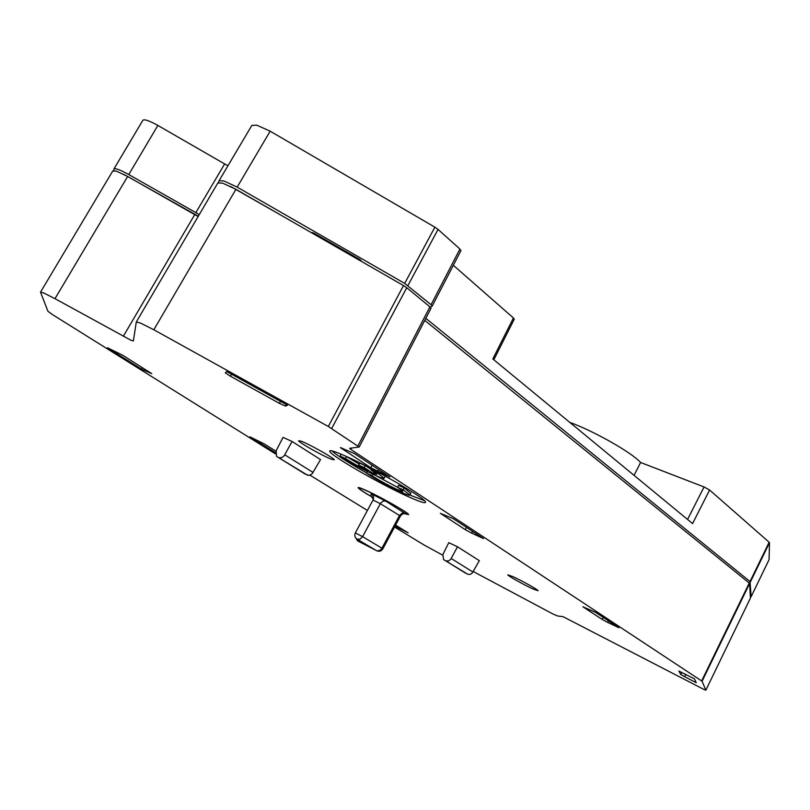 <?xml version="1.0" encoding="UTF-8"?>
<svg xmlns="http://www.w3.org/2000/svg" width="810" height="810" viewBox="0 0 810 810"><rect width="100%" height="100%" fill="white"/><g stroke="black" fill="none" stroke-linecap="round" stroke-linejoin="round"><path stroke-width="1.21" d="M400.505 515.899L400.413 516.071C402.205 513.783 403.906 513.054 405.526 513.874L407.825 514.178C408.189 512.75 382.148 497.856 367.598 491.204C361.665 488.47 358.769 487.468 358.901 488.197C359.579 489.311 363.781 492.115 371.507 496.631L371.891 496.844M219.166 180.59L251.829 125.439L256.75 125.155L270.165 131.2L237.158 187.12L223.762 180.893L219.034 180.802L218.427 182.493M569.764 422.364L571.05 422.84C595.147 431.75 631.942 452.76 640.599 462.49L634.038 475.338M311.232 232.571L313.419 232.855L359.67 259.413L361.047 260.547L360.632 260.942M430.343 307.213L432.206 306.079L431.082 304.722L404.696 283.399L237.158 187.12M431.082 304.722L459.928 249.024L460.87 250.725M404.727 513.712L408.645 514.613C409.03 513.145 382.097 497.735 367.072 490.86C360.936 488.045 357.949 487.012 358.091 487.762C358.881 489.007 363.619 492.136 372.306 497.168M473.263 571.536L553.058 614.061L557.634 615.985L563.041 616.663L703.86 689.411L705.834 690.211L702.088 681.24L350.821 449.398L349.616 448.305L359.205 447.029L328.313 426.485L153.829 329.761L140.494 323.068L136.293 321.985L133.377 340.939L130.957 340.24L54.989 298.667L43.598 292.916L40.52 292.157L47.911 311.253L52.407 314.553L275.39 453.833M136.353 321.894L217.819 182.979L222.527 183.09L235.923 189.317L153.829 329.761M40.632 291.954L112.742 171.031L116.225 171.052L127.666 176.458L54.989 298.667M371.911 475.642C378.908 480.219 387.139 484.755 396.627 489.24C400.808 491.123 402.874 491.781 402.833 491.224L397.507 487.255L403.127 489.807L409.921 494.971C409.971 495.76 407.005 494.809 401.021 492.105C388.051 485.98 376.539 479.672 366.484 473.182L371.911 475.642L372.711 474.154M375.526 475.46L397.75 487.407M331.877 450.856C336.94 455.402 348.513 462.773 366.606 472.959M346.214 456.374C334.763 451.291 329.275 449.611 329.731 451.342C330.44 455.473 379.293 483.631 407.44 496.287C419.519 501.755 425.554 503.709 425.544 502.129C426.465 498.899 374.625 468.899 346.214 456.374M340.089 456.05C350.568 462.814 362.353 469.274 375.435 475.419C381.368 478.082 384.274 478.993 384.183 478.153L376.944 472.655L371.284 470.104L376.944 474.326L373.369 473.526L364.247 467.572L358.698 465.061L367.831 471.015C358.911 466.621 351.479 462.449 345.546 458.511L340.089 456.05L341.121 454.157M367.365 471.541L366.484 473.182M532.889 588.91C523.918 584.85 507.485 575.626 507.809 574.837L512.831 576.588C521.762 580.608 538.559 590.034 538.073 590.743L532.889 588.91M331.32 459.209C322.846 455.979 298.738 442.402 298.576 440.751L301.32 441.248C309.612 444.336 334.388 458.298 334.267 459.796L331.32 459.209M123.282 336.352L194.724 214.62L198.177 216.462M194.724 214.62L127.666 176.458M286.234 404.544L285.474 406.114L287.53 405.263L226.668 371.537L225.312 372.873L230.374 376.204L279.42 403.37L280.412 401.315M285.474 406.114L279.42 403.37M608.543 620.905L607.723 622.434L618.931 627.75L595.553 612.36L582.866 606.771L602.124 619.397L603.207 617.392M607.723 622.434L602.124 619.397M395.584 525.082L408.159 532.869L394.966 526.237M107.477 347.753L122.928 355.377L151.784 373.673L141.274 368.995L107.477 347.753M394.541 527.026L423.934 544.928L442.604 555.123M310.038 475.207L367.426 510.452M467.856 574.3L443.546 559.558L442.867 554.506L448.781 542.659L457.498 546.78L479.348 560.682L472.108 573.207L470.205 574.412L467.856 574.3L443.931 559.801M307.547 475.197L276.564 456.374L276.119 450.795L283.034 437.37L292.076 441.48L320.537 459.604L312.144 473.789L309.157 475.429L305.319 474.144L276.959 456.627M275.471 452.679L249.956 436.843L264.111 443.839L275.926 451.18M472.574 531.39L471.643 533.122L483.489 538.569L453.205 518.643L440.346 513.327L465.244 529.649L466.479 527.371M471.643 533.122L465.244 529.649M685.817 674.396L684.531 676.644L696.236 682.688L694.464 678.851L678.881 671.065L680.663 674.396L681.838 672.351M684.531 676.644L680.663 674.396M370.818 467.734L340.362 447.586L354.355 453.549L389.934 476.979L370.818 467.734L372.154 465.274M328.313 426.485L403.512 285.565L235.923 189.317M403.512 285.565L406.742 287.742L331.675 428.5M357.909 445.976L429.928 306.858L406.742 287.742M429.928 306.858L430.95 308.397M701.663 680.896L749.25 583.058L424.744 320.385M749.25 583.058L749.625 583.483L702.088 681.24M750.384 598.165L705.834 690.221L750.414 598.114L749.625 583.483M279.237 457.69L281.738 457.68L284.178 455.767L292.076 441.48M446.128 560.864L448.487 560.955L450.704 559.335L457.498 546.78M397.507 487.255L398.53 485.342L404.16 487.883L403.127 489.807M404.16 487.883L410.791 493.341M374.19 471.997L373.369 473.526M371.507 469.699L365.29 465.628L364.247 467.572M371.901 468.97L371.284 470.104M377.379 471.865L376.944 472.655M359.205 464.12L346.589 456.587L345.546 458.511M346.589 456.587L342.002 454.531M365.29 465.628L359.741 463.138L358.698 465.061M409.931 495.092L424.379 500.62M142.074 367.436L141.274 368.995M399.381 527.401L398.793 528.576M750.333 596.626L751.123 596.697L750.019 581.55L425.817 318.33M281.029 215.227L230.506 186.422M401.233 284.259L390.309 277.992M654.115 506.048L672.148 520.648M521.397 398.621L544.705 417.484M199.29 214.569L128.76 174.555C119.708 169.594 114.736 167.791 113.835 169.138L113.825 170.505M198.328 216.209L123.697 174.312M360.46 259.929L360.045 260.607M459.928 249.024L438.048 229.412L407.916 285.565M404.696 283.399L434.879 227.185L438.048 229.412M434.879 227.185L270.165 131.2M750.019 581.55L769.146 542.224L709.601 490.009L692.57 523.584L492.814 358.941L513.429 317.976L453.337 265.285M114.078 168.723L142.752 120.457C143.815 118.827 148.858 120.487 157.869 125.449L128.76 174.555M195.787 212.716L224.653 163.934L157.869 125.449M224.653 163.934L227.974 165.706M513.429 317.976L514.208 319.292M640.599 462.49L704.062 486.952L709.601 490.009M769.146 542.224L769.5 542.69L750.394 581.985M769.054 559.649L751.123 596.727L769.085 559.619L769.5 542.69M376.761 550.79L357.24 539.247L357.483 540.797L377.004 550.881L379.9 550.415L381.945 548.208L382.867 548.826L400.413 516.071L380.315 503.709L380.882 502.828L383.241 501.056L385.702 501.076L405.962 514.026C403.522 513.115 401.527 513.823 399.988 516.162M373.471 498.859L371.091 496.196L371.132 493.725L385.702 501.076M372.205 497.036L373.592 497.826M404.686 513.155L402.236 513.115L399.603 515.281L381.945 548.208L362.596 536.676L360.106 539.136L357.24 539.247C354.871 537.658 354.233 535.552 355.337 532.919L362.596 536.676L380.315 503.709L373.035 500.023C374.119 497.411 373.491 495.305 371.132 493.725M382.867 548.826L382.857 548.846C381.409 551.073 379.414 551.752 376.903 550.861M351.51 448.072L350.821 449.398M284.786 454.825L313.126 472.483M277.01 456.648L305.319 474.144M451.231 558.515L472.969 572.062M443.981 559.821L465.72 573.257M231.599 374.26L230.374 376.204M341.952 448.031L341.607 448.578M378.786 469.638L377.774 471.511M687.558 519.453L704.062 486.952M355.074 536.767L357.595 540.857M355.337 532.909L373.035 500.023M373.38 499.193L371.091 496.196M432.206 306.079L460.991 250.493M329.731 451.342L330.085 450.694M409.921 494.971L410.943 493.067M384.183 478.153L385.226 476.209M359.205 447.029L431.052 308.205M514.279 319.14L493.827 359.782M373.4 499.152L372.641 497.492"/></g></svg>
